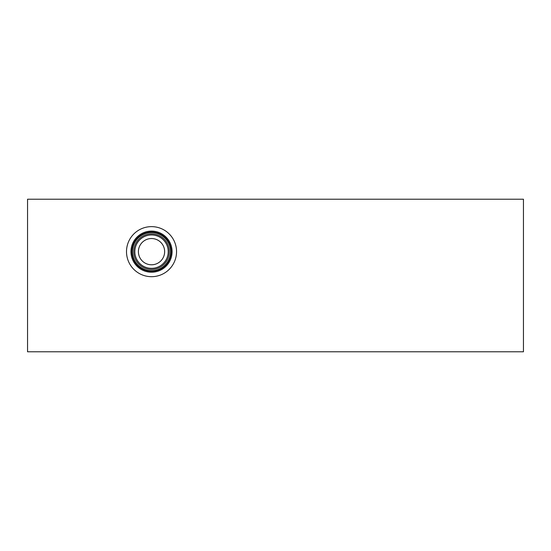 <?xml version="1.0" encoding="UTF-8"?>
<svg xmlns="http://www.w3.org/2000/svg" width="551" height="551" viewBox="0 0 551 551"><rect width="100%" height="100%" fill="white"/><g stroke="black" fill="none" stroke-linecap="round" stroke-linejoin="round"><path stroke-width="0.83" d="M523.45 199.207L523.45 351.793L27.55 351.793L27.55 199.207L523.45 199.207M126.503 251.655A25.022 25.022 0 0 1 151.525 226.633A25.022 25.022 0 0 1 176.547 251.655A25.022 25.022 0 0 1 151.525 276.685A25.022 25.022 0 0 1 126.503 251.655M172.084 251.655A20.559 20.559 0 0 1 151.525 272.222A20.559 20.559 0 0 1 130.966 251.655A20.559 20.559 0 0 1 151.525 231.096A20.559 20.559 0 0 1 172.084 251.655M171.189 251.655A19.664 19.664 0 0 1 151.525 271.326A19.664 19.664 0 0 1 131.861 251.655A19.664 19.664 0 0 1 151.525 231.992A19.664 19.664 0 0 1 171.189 251.655M170.596 251.655A19.071 19.071 0 0 1 151.525 270.734A19.071 19.071 0 0 1 132.454 251.655A19.071 19.071 0 0 1 151.525 232.584A19.071 19.071 0 0 1 170.596 251.655M169.322 251.655A17.797 17.797 0 0 1 151.525 269.453A17.797 17.797 0 0 1 133.728 251.655A17.797 17.797 0 0 1 151.525 233.865A17.797 17.797 0 0 1 169.322 251.655M168.213 251.655A16.688 16.688 0 0 1 151.525 268.351A16.688 16.688 0 0 1 134.837 251.655A16.688 16.688 0 0 1 151.525 234.967A16.688 16.688 0 0 1 168.213 251.655M164.646 251.655A13.121 13.121 0 0 1 151.525 264.783A13.121 13.121 0 0 1 138.404 251.655A13.121 13.121 0 0 1 151.525 238.535A13.121 13.121 0 0 1 164.646 251.655"/></g></svg>
